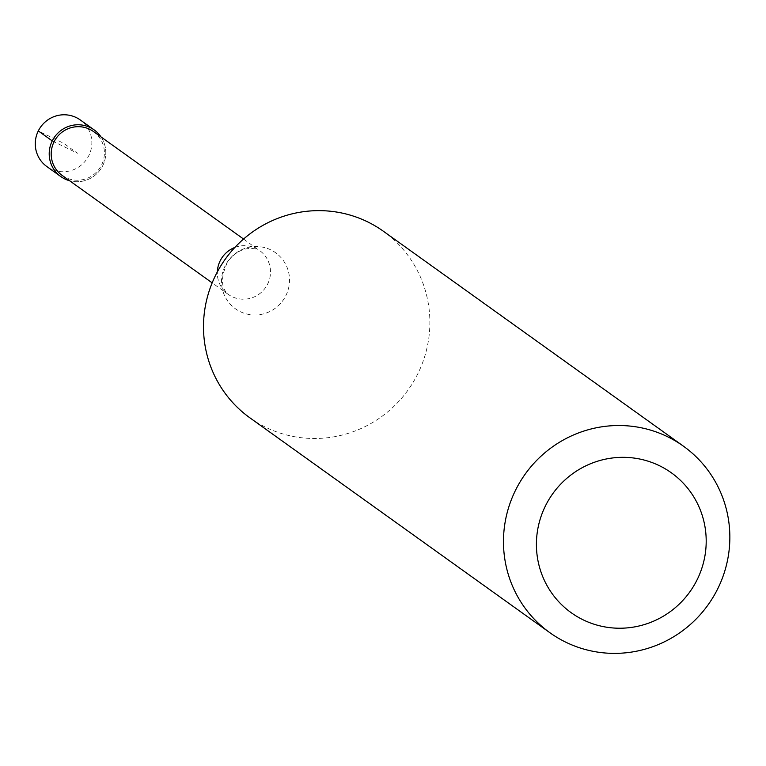 <?xml version="1.0" encoding="UTF-8"?>
<svg xmlns="http://www.w3.org/2000/svg" width="766" height="766" viewBox="0 0 766 766"><rect width="100%" height="100%" fill="white"/><g stroke="black" fill="none" stroke-linecap="round" stroke-linejoin="round"><path stroke-width="0.57" stroke-dasharray="3.83 2.87" d="M46.87 166.576A28.677 28.103 125.6 0 0 50.824 168.932A28.677 28.103 125.6 0 0 87.697 157.662A28.677 28.103 125.6 0 0 80.267 119.946M100.997 136.913A28.677 28.103 -54.4 0 1 100.356 169.612A28.677 28.103 -54.4 0 1 69.61 180.747A28.677 28.103 125.6 0 0 100.356 169.612A28.677 28.103 125.6 0 0 100.997 136.913M62.094 175.366A26.954 26.417 125.6 0 0 65.809 177.578A26.954 26.417 125.6 0 0 100.48 166.988A26.954 26.417 125.6 0 0 93.481 131.532M249.888 417.824A114.709 112.401 125.6 0 0 265.706 427.265A114.709 112.401 125.6 0 0 413.228 382.167A114.709 112.401 125.6 0 0 383.479 231.322M52.241 140.915L77.51 153.248L63.568 143.261L38.3 130.929M234.856 247.447A26.954 26.417 -54.4 0 1 255.892 248.308A26.954 26.417 -54.4 0 1 259.607 250.53A26.954 26.417 -54.4 0 1 266.597 285.977A26.954 26.417 -54.4 0 1 231.926 296.576A26.954 26.417 -54.4 0 1 228.211 294.355A26.954 26.417 -54.4 0 1 217.333 271.911M240.179 311.618A34.48 33.781 125.6 0 0 285.881 295.58A34.48 33.781 125.6 0 0 270.829 249.888A34.48 33.781 125.6 0 0 225.127 265.917A34.48 33.781 125.6 0 0 240.179 311.618M243.559 239.03L257.826 249.467C246.547 246.422 236.56 250.377 227.875 261.33C220.579 276.775 220.694 287.786 228.211 294.355L212.163 282.865"/><path stroke-width="1.15" d="M94.208 129.933L80.267 119.946A28.677 28.103 125.6 0 0 76.313 117.591A28.677 28.103 125.6 0 0 39.43 128.86A28.677 28.103 125.6 0 0 46.87 166.576L60.811 176.563A28.677 28.103 -54.4 0 1 53.371 138.847A28.677 28.103 -54.4 0 1 90.254 127.577A28.677 28.103 -54.4 0 1 94.208 129.933A28.677 28.103 -54.4 0 1 100.997 136.913A28.677 28.103 125.6 0 0 90.254 127.577A28.677 28.103 125.6 0 0 52.241 140.915A28.677 28.103 125.6 0 0 64.765 178.918A28.677 28.103 -54.4 0 1 60.811 176.563M69.61 180.747A28.677 28.103 -54.4 0 1 64.765 178.918A28.677 28.103 125.6 0 0 69.61 180.747M243.559 239.03L93.481 131.532A26.954 26.417 125.6 0 0 89.766 129.32A26.954 26.417 125.6 0 0 55.104 139.91A26.954 26.417 125.6 0 0 62.094 175.366L212.163 282.865M683.454 446.195L383.479 231.322A114.709 112.401 125.6 0 0 367.661 221.881A114.709 112.401 125.6 0 0 220.139 266.98A114.709 112.401 125.6 0 0 249.888 417.824L549.864 632.697A114.709 112.401 -54.4 0 1 520.114 481.852A114.709 112.401 -54.4 0 1 667.636 436.764A114.709 112.401 -54.4 0 1 683.454 446.195A114.709 112.401 -54.4 0 1 713.203 597.049A114.709 112.401 -54.4 0 1 565.681 642.138A114.709 112.401 -54.4 0 1 549.864 632.697M583.079 619.799A86.031 84.308 -54.4 0 1 545.507 505.771A86.031 84.308 -54.4 0 1 659.536 465.757A86.031 84.308 -54.4 0 1 697.108 579.785A86.031 84.308 -54.4 0 1 583.079 619.799M38.3 130.929L52.241 140.915M217.333 271.911A26.954 26.417 -54.4 0 1 234.856 247.447"/></g></svg>
